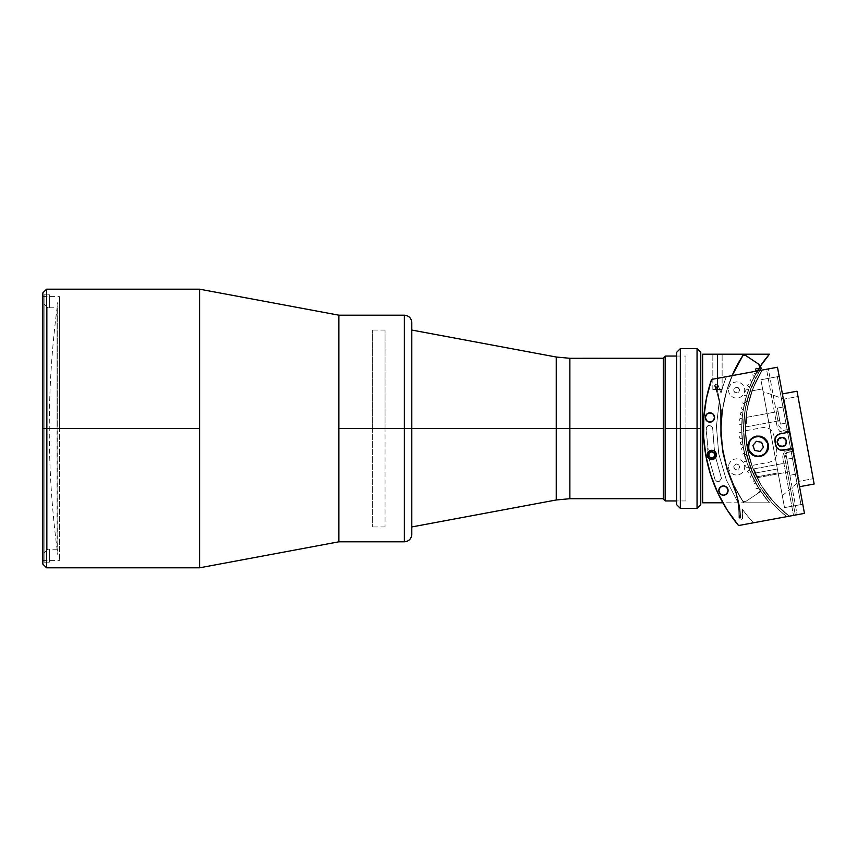 <?xml version="1.0" encoding="UTF-8"?>
<svg xmlns="http://www.w3.org/2000/svg" width="857" height="857" viewBox="0 0 857 857"><rect width="100%" height="100%" fill="white"/><g stroke="black" fill="none" stroke-linecap="round" stroke-linejoin="round"><path stroke-width="0.64" stroke-dasharray="4.29 3.21" d="M57.826 302.189L57.826 554.811L57.826 302.189C46.417 386.4 46.417 470.6 57.826 554.811M44.082 552.861L47.799 549.144L47.799 428.5L44.082 428.5L44.082 562.16L44.082 294.84L44.082 552.861L47.799 549.144L49.652 549.144L49.652 562.16L44.082 562.16L44.082 304.139L47.799 307.856L49.652 307.856L47.799 307.856L47.799 428.5L47.799 307.856L47.799 428.5L57.087 428.5L47.799 428.5L47.799 549.144L44.082 552.861L44.082 562.16L49.652 562.16L49.652 549.144L49.652 562.16L49.652 549.144L47.799 549.144L47.799 428.5L57.087 428.5L57.087 307.77L57.087 549.23L57.087 428.5L47.799 428.5L47.799 549.144L49.652 549.23L47.799 549.144L44.082 552.861L44.082 428.5L47.799 428.5L47.799 307.856L44.082 304.139L44.082 294.84L49.652 294.84L49.652 307.856L47.799 307.856L44.082 304.139L44.082 552.861M49.652 294.84L49.652 307.856L49.652 294.84L44.082 294.84L44.082 304.139L47.799 307.856L49.652 307.856L49.652 294.84M44.082 304.139L44.082 428.5L44.082 304.139M404.365 315.194L404.365 541.806L404.365 428.5L411.799 428.5L411.799 534.372L411.799 428.5L385.05 428.5L385.05 526.948L385.05 428.5L411.799 428.5L411.799 526.948L411.799 428.5L338.89 428.5L338.89 315.194L338.89 541.806L338.89 428.5L404.365 428.5L404.365 541.806M404.365 428.5L404.365 315.194L404.365 428.5M411.799 322.628L411.799 534.372M338.89 541.806L338.89 315.194L338.89 541.806M556.236 357.026L556.236 428.5L556.236 357.026L556.236 428.5L411.799 428.5L411.799 526.948L411.799 330.052L411.799 428.5L385.05 428.5L411.799 428.5L411.799 330.052L411.799 428.5L372.324 428.5L411.799 428.5L411.799 330.052L411.799 526.948L411.799 428.5L569.873 428.5L569.873 358.29M385.05 428.5L385.05 330.052L385.05 428.5M569.873 498.71L569.873 428.5L663.307 428.5L663.307 498.71L663.307 358.29L663.307 428.5L569.873 428.5L569.873 498.71L569.873 428.5L556.236 428.5L556.236 499.974M372.324 428.5L372.324 330.052L372.324 428.5L411.799 428.5L411.799 526.948L411.799 428.5L372.324 428.5L372.324 526.948L372.324 428.5M556.236 428.5L556.236 499.974L556.236 428.5M46.567 567.805L46.567 428.5L199.627 428.5L199.627 289.195L199.627 428.5L42.85 428.5L59.572 428.5L59.572 560.382L59.572 428.5L42.85 428.5L42.85 564.099L42.85 428.5L46.567 428.5L46.567 567.805L46.567 289.195M199.627 428.5L199.627 567.805L199.627 428.5M46.567 428.5L46.567 289.195L46.567 428.5M42.85 564.099L42.85 292.901M338.89 428.5L338.89 324.482L338.89 428.5M42.85 428.5L42.85 296.618L42.85 560.382L42.85 428.5L59.572 428.5L42.85 428.5L42.85 296.618L42.85 428.5M59.572 428.5L59.572 296.618L59.572 428.5M782.312 495.742L799.281 481.28L784.101 399.083L763.094 391.628L782.312 495.742L763.094 391.628L784.101 399.083L799.281 481.28L813.175 478.72L797.996 396.523L784.101 399.083L797.996 396.523L805.591 437.616L797.021 391.221L808.494 453.342L797.996 396.523L813.175 478.72L799.281 481.28L784.101 399.083L799.281 481.28L782.312 495.742M800.952 504.58L777.342 376.726L779.174 376.384L802.773 504.248L800.952 504.58L802.773 504.248L779.174 376.384L802.72 503.937L779.174 376.384L777.342 376.726L800.952 504.58M799.538 486.712L782.409 393.92L799.538 486.712M717.491 389.496L712.842 389.496L717.491 389.496L717.491 354.198L717.491 389.496L712.842 389.496L717.491 389.496L717.491 354.198L712.842 354.198L717.491 354.198L717.491 389.496L717.491 354.198L712.842 354.198L722.13 354.198L712.842 354.198L722.13 354.198L717.491 354.198L717.491 389.496L722.13 389.496L717.491 389.496L717.491 354.198L722.13 354.198L717.491 354.198L717.491 389.496L722.13 389.496L717.491 389.496M733.506 372.538A133.735 133.735 0 0 1 742.751 355.762A133.735 133.735 0 0 0 743.78 502.802L734.074 485.683L726.993 467.322L722.687 448.125L721.24 428.5A133.735 133.735 0 0 1 743.78 354.198A133.735 133.735 0 0 0 721.24 428.5L722.687 448.125L726.993 467.322L734.074 485.683L743.78 502.802L702.633 502.802L769.436 502.802L743.78 502.802L734.074 485.683L726.993 467.322L722.687 448.125L721.24 428.5L722.687 408.875L721.24 428.5L722.687 408.875L726.993 389.678L722.687 408.875L726.993 389.678L733.785 371.938M702.633 354.198L702.633 502.802L702.633 354.198L743.78 354.198L702.633 354.198M702.633 428.5L702.633 383.55L702.633 428.5M737.545 364.493L734.074 371.317L743.78 354.198L769.436 354.198A113.306 113.306 0 0 0 751.043 383.39L751.321 386.882L746.651 401.247L744.379 403.904L742.355 416.127L741.669 428.5L742.355 440.873L744.379 453.096L746.651 455.753L751.321 470.118L751.043 473.61L759.12 488.908L769.436 502.802L743.78 502.802A133.735 133.735 0 0 1 732.135 375.623L726.993 389.678L734.074 371.317L743.78 354.198L769.436 354.198M714.513 451.189L712.456 427.268L709.35 425.158L706.243 427.268L707.925 452.335L707.218 455.838L709.189 458.795L711.771 459.577A4.639 4.639 0 0 0 716.42 454.938A4.639 4.639 0 0 0 711.771 450.289A4.639 4.639 0 0 0 707.132 454.938A4.639 4.639 0 0 0 711.771 459.577L715.059 458.216L716.323 455.838L715.638 452.357L713.549 450.643L709.992 450.643L707.914 452.357L707.486 456.717L710.871 459.491L709.189 458.795M707.957 452.485L709.082 458.591L706.007 428.5L708.118 425.393L711.717 426.133L712.692 428.5L714.545 451.339L716.313 454.938L714.845 458.281M709.114 458.741L714.995 479.449L716.72 481.334L719.28 481.452L721.476 478.399L715.67 457.456L721.476 478.399L719.28 481.452L716.72 481.334L714.995 479.449L709.114 458.741M715.638 457.306L714.856 453.203L715.638 457.306M758.616 364.579A56.648 56.648 0 0 0 760.073 366.614L758.691 368.778L760.063 366.614L761.273 368.167L760.073 366.614A113.306 113.306 0 0 0 758.691 368.778M757.363 370.963L751.043 383.39L757.363 370.963A113.306 113.306 0 0 0 751.043 383.39L751.321 386.882L746.651 401.247L744.379 403.904A113.306 113.306 0 0 0 744.379 453.096L742.355 440.873L741.669 428.5L742.355 416.127L744.379 403.893A113.306 113.306 0 0 0 744.379 453.096L742.441 441.644L741.669 428.511L742.43 415.388L741.669 428.489L742.43 441.612L744.379 453.096A3.717 3.717 0 0 0 746.651 455.753L744.379 453.096A3.717 3.717 0 0 0 746.651 455.753L751.321 470.118L746.651 455.753L750.753 468.404L746.651 455.753L744.797 454.167L746.651 455.753C752.082 472.475 752.082 472.475 746.651 455.753C752.082 472.475 752.082 472.475 746.651 455.753L744.797 454.167L744.23 455.067C749.222 469.068 749.232 469.068 744.23 455.067C749.222 469.068 749.232 469.068 744.23 455.067L744.797 454.167L746.651 455.753L751.321 470.118A3.717 3.717 0 0 0 751.043 473.61A113.306 113.306 0 0 0 769.436 502.802A113.306 113.306 0 0 1 751.043 473.61L751.321 470.118A3.717 3.717 0 0 0 751.043 473.61L759.12 488.908L769.436 502.802L743.78 502.802A133.735 133.735 0 0 1 721.24 428.5L722.687 448.125L726.993 467.322L734.074 485.683L743.78 502.802A133.735 133.735 0 0 1 721.24 428.5L722.622 409.335L726.736 390.567L732.135 375.623A133.735 133.735 0 0 0 742.762 501.259L733.496 484.419L726.736 466.433L722.622 447.665L721.24 428.5A133.735 133.735 0 0 0 742.762 501.259L745.322 501.763L742.762 501.259A133.735 133.735 0 0 1 742.762 355.741A133.735 133.735 0 0 0 742.762 501.259L745.322 501.763L758.831 492.743L745.322 501.763L742.762 501.259L745.322 501.763L742.762 501.259L733.496 484.419L726.736 466.433L722.622 447.665L721.24 428.5L722.687 408.875L726.993 389.678L734.074 371.317L743.78 354.198M739.591 466.958L738.723 464.858L736.613 463.98L734.513 464.858L733.646 466.958L735.52 469.722L738.723 469.058L739.591 466.958L737.716 469.722L735.52 469.722L733.86 468.051L734.513 464.858L736.613 463.98L738.723 464.858L739.591 466.958M739.591 390.042L738.723 387.942L736.613 387.075L734.513 387.942L733.646 390.042L734.513 392.142L736.613 393.02L738.723 392.142L739.591 390.042L738.723 392.142L735.52 392.806L733.86 391.135L734.513 387.942L737.716 387.278L739.591 390.042M717.491 354.198L722.13 354.198L717.491 354.198M777.374 468.983L753.003 473.471L750.507 467.301L745.012 446.615L743.597 432.464L744.572 413.256L746.468 403.069L749.95 391.221L762.591 388.885L778.102 472.914L762.591 388.885L776.196 462.555L762.591 388.885L749.95 391.221L745.451 407.921L743.565 425.683L745.461 407.857L749.254 393.234L744.99 410.535L743.565 425.683L744.069 439.491L743.565 425.65L744.069 439.491L746.436 453.782L745.012 446.615L744.069 439.491L746.436 453.782L750.496 467.279L746.436 453.771L753.699 475.014L753.003 473.471L777.374 468.983L778.102 472.914L754.749 477.22L753.003 473.471L777.374 468.983L753.003 473.471L754.749 477.22L778.102 472.914L754.749 477.22L778.102 472.914L777.374 468.983M786.48 442.008L786.126 440.219L785.698 444.579L781.841 446.647A4.639 4.639 0 0 0 786.48 441.998A4.639 4.639 0 0 0 781.841 437.359L785.119 438.72L786.48 441.741M779.174 376.384L760.909 379.758L784.509 507.623L802.773 504.248L779.174 376.384L802.27 501.495L779.174 376.384L802.773 504.248L784.509 507.623L760.909 379.758L779.174 376.384M780.931 446.551L777.985 444.579L780.063 446.293L782.741 446.551L785.119 445.286L786.394 442.908M786.126 440.219L785.119 438.72M783.619 437.713L780.931 437.445M778.552 438.72L780.063 437.713L777.545 440.219L777.985 444.579L777.288 441.098M792.661 449.443L804.455 513.375L792.489 448.532L792.993 451.275L786.223 452.796L785.13 453.835L784.541 456.61L795.328 515.068L804.455 513.375L792.993 451.275L804.455 513.375L789.243 516.193L781.37 509.69L774.139 502.502L761.841 486.251L752.757 468.008L747.208 448.393L745.386 428.093L745.901 417.905L747.358 407.803L753.046 388.242L762.269 370.063L766.522 369.271L777.32 427.729L779.634 431.307L783.812 432.196L789.286 431.178L777.481 367.246L792.661 449.443L785.237 451.221L783.598 452.775L782.709 456.952L793.496 515.4L782.709 456.952L783.598 452.775L785.237 451.221L792.661 449.443L792.489 448.532L783.362 450.225L792.489 448.532L804.455 513.375L795.328 515.068L804.455 513.375L795.328 515.068L784.541 456.61L785.13 453.835L787.519 452.282L792.993 451.275L804.455 513.375L738.552 525.545L727.111 509.883L717.759 492.882L710.657 474.832L705.922 456.01L703.629 436.749L703.822 417.348L706.479 398.141L711.578 379.415L777.481 367.246L766.522 369.271L777.481 367.246L788.954 429.357L783.469 430.364L788.954 429.357L783.469 430.364L788.954 429.357L792.661 449.443M766.522 369.271L759.805 370.513L766.522 369.271L762.269 370.063L754.76 384.15L749.382 399.18L746.243 414.842L745.408 430.782L762.923 427.547L766.404 427.568L769.875 429.036L772.489 431.757L773.742 434.992L776.785 451.435L776.763 454.917L775.296 458.388L772.575 460.991L769.34 462.255L751.814 465.49L758.284 480.081L766.811 493.589L777.203 505.705L789.243 516.193L793.496 515.4L786.78 516.642L795.328 515.068L738.552 525.545L727.111 509.883L717.759 492.882L710.657 474.832L705.922 456.01L703.629 436.749L703.822 417.348L706.479 398.141L703.822 417.348L703.629 436.749L705.922 456.01L710.657 474.832L717.759 492.882L727.111 509.883L738.552 525.545L753.442 522.791L738.552 525.545A151.571 151.571 0 0 1 711.578 379.415A151.571 151.571 0 0 0 738.552 525.545L795.328 515.068L784.798 458.024L786.79 452.421L792.993 451.275L792.489 448.532L804.455 513.375L738.552 525.545A151.571 151.571 0 0 1 711.578 379.415L726.468 376.673A138.566 138.566 0 0 0 721.016 393.063L717.802 384.568L715.777 384.054L714.556 385.746L719.452 399.63L716.431 426.347L718.712 453.653L726.329 479.984L738.691 503.852L739.077 518.571L740.823 519.717L742.526 518.517L742.505 509.433A138.566 138.566 0 0 0 753.442 522.791A138.566 138.566 0 0 1 742.505 509.433A138.566 138.566 0 0 0 753.442 522.791L797.149 514.725L786.04 454.521L784.798 458.024L795.328 515.068L804.455 513.375L792.993 451.275L786.79 452.421L792.993 451.275L792.489 448.532L780.748 450.182A6.685 6.685 0 0 0 783.362 450.225A6.685 6.685 0 0 1 782.141 450.332A6.685 6.685 0 0 0 783.362 450.225L792.489 448.532L792.993 451.275L786.79 452.421L784.798 458.024L795.328 515.068L753.442 522.791A138.566 138.566 0 0 1 742.505 509.433A138.566 138.566 0 0 0 753.442 522.791A138.566 138.566 0 0 1 742.505 509.433L742.526 518.517L740.823 519.717L739.077 518.571L738.691 503.852L738.938 517.896L738.691 503.852L738.938 517.896L738.691 503.852L726.329 479.984L738.691 503.852L726.329 479.984L718.712 453.653L726.329 479.984L718.712 453.653L716.431 426.347L718.712 453.653L716.431 426.347L719.452 399.63L716.431 426.347L719.452 399.63L714.556 385.746L715.777 384.054L717.802 384.568L721.016 393.063A138.566 138.566 0 0 1 726.468 376.673A138.566 138.566 0 0 0 721.016 393.063A138.566 138.566 0 0 1 726.468 376.673A138.566 138.566 0 0 0 721.016 393.063A138.566 138.566 0 0 1 726.468 376.673L777.481 367.246L789.458 432.099L789.286 431.178L781.723 432.185L779.634 431.307L777.32 427.729L766.522 369.271M785.119 445.286L786.126 443.776M780.063 437.713L781.841 437.359A4.639 4.639 0 0 0 777.192 441.998A4.639 4.639 0 0 0 781.841 446.647L783.619 446.293M777.556 440.219L777.985 439.416L777.545 440.219M779.259 445.865L777.203 442.266M789.243 516.193A109.589 109.589 0 0 1 762.269 370.063A109.589 109.589 0 0 0 789.243 516.193A109.589 109.589 0 0 1 762.269 370.063A109.589 109.589 0 0 0 789.243 516.193L774.139 502.502L761.841 486.251L752.757 468.008L747.208 448.393L745.386 428.093L747.358 407.803L753.046 388.242L762.269 370.063L759.805 370.513A111.442 111.442 0 0 0 786.78 516.642A111.442 111.442 0 0 1 759.805 370.513L750.861 388.746L745.376 408.296L743.533 428.511L745.376 448.736L750.871 468.276L759.816 486.508L771.921 502.813L779.034 510.065L786.78 516.642L789.243 516.193L786.78 516.642L779.034 510.065L771.921 502.813L759.816 486.508L750.871 468.276L745.376 448.736L743.533 428.511L745.376 408.296L747.668 398.398L754.921 379.426L759.805 370.513L762.269 370.063L753.046 388.242L747.358 407.803L745.386 428.093L747.208 448.393L752.757 468.008L761.841 486.251L774.139 502.502L789.243 516.193M745.879 418.162L745.397 427.364L745.879 418.162M753.667 470.279L757.406 478.399L753.667 470.279M753.571 470.054L757.492 478.56L753.571 470.054M745.879 418.087L745.386 427.664L745.879 418.087M784.509 507.623L760.909 379.758L784.509 507.623M753.806 468.897L757.984 477.574L787.401 472.143L785.719 463.005L753.806 468.897L785.719 463.005L787.401 472.143L757.984 477.574L753.806 468.897M753.517 468.95L757.813 477.606L787.401 472.143L785.719 463.005L753.517 468.95L785.719 463.005L787.401 472.143L757.813 477.606L753.517 468.95M746.468 418.784L745.761 426.936L777.963 420.991L776.281 411.863L746.683 417.327L746.468 418.784L746.683 417.327L776.281 411.863L777.963 420.991L745.761 426.936L746.468 418.784M746.672 418.741L746.051 426.882L777.963 420.991L776.281 411.863L746.854 417.295L746.672 418.741L746.854 417.295L776.281 411.863L777.963 420.991L746.051 426.882L746.672 418.752M787.369 471.961L785.751 463.187L787.583 462.855L789.201 471.618L787.369 471.961L789.201 471.618L788.954 470.332L789.875 475.271L786.908 459.202L794.214 457.852L797.181 473.921L789.875 475.271L797.181 473.921L794.214 457.852L797.181 473.921L794.214 457.852L786.908 459.202L789.875 475.271L787.583 462.855L789.201 471.618L787.583 462.855L785.751 463.187L787.369 471.961L785.751 463.187L787.583 462.855L789.201 471.618L787.369 471.961L789.201 471.618L788.954 470.332L789.875 475.271L786.908 459.202L788.097 465.672L786.908 459.202L794.214 457.852L797.181 473.921L789.875 475.271L797.181 473.921L794.214 457.852L797.181 473.921L794.214 457.852L786.908 459.202L789.875 475.271L787.583 462.855L789.201 471.618L787.583 462.855L785.751 463.187L787.369 471.961M777.931 420.808L776.313 412.046L778.135 411.703L779.752 420.476L777.931 420.808L779.752 420.476L779.516 419.191L780.427 424.129L777.46 408.05L784.766 406.711L787.733 422.78L780.427 424.129L787.733 422.78L784.766 406.711L787.733 422.78L784.766 406.711L777.46 408.05L780.427 424.129L778.135 411.703L779.752 420.476L778.135 411.703L776.313 412.046L777.931 420.808L776.313 412.046L778.135 411.703L779.752 420.476L777.931 420.808L779.752 420.476L779.516 419.191L780.427 424.129L777.46 408.05L778.659 414.52L777.46 408.05L784.766 406.711L787.733 422.78L780.427 424.129L787.733 422.78L784.766 406.711L787.733 422.78L784.766 406.711L777.46 408.05L780.427 424.129L778.135 411.703L779.752 420.476L778.135 411.703L776.313 412.046L777.931 420.808M709.96 412.849A4.639 4.639 0 0 0 705.311 417.498A4.639 4.639 0 0 0 709.96 422.137A4.639 4.639 0 0 0 714.599 417.498A4.639 4.639 0 0 0 709.96 412.849A4.639 4.639 0 0 0 705.311 417.498A4.639 4.639 0 0 0 709.96 422.137A4.639 4.639 0 0 1 705.311 417.498A4.639 4.639 0 0 1 709.96 412.849L706.671 414.21L705.311 417.498L706.671 420.776L709.96 422.137L713.238 420.776L714.599 417.498L713.238 414.21L709.96 412.849A4.639 4.639 0 0 1 714.599 417.498A4.639 4.639 0 0 1 709.96 422.137A4.639 4.639 0 0 0 714.599 417.498A4.639 4.639 0 0 0 709.96 412.849M723.447 485.919A4.639 4.639 0 0 0 718.798 490.558A4.639 4.639 0 0 0 723.447 495.196A4.639 4.639 0 0 0 728.086 490.558A4.639 4.639 0 0 0 723.447 485.919A4.639 4.639 0 0 0 718.798 490.558A4.639 4.639 0 0 0 723.447 495.196A4.639 4.639 0 0 1 718.798 490.558A4.639 4.639 0 0 1 723.447 485.919L720.159 487.269L718.798 490.558L720.159 493.846L723.447 495.196L726.725 493.846L728.086 490.558L726.725 487.269L723.447 485.919A4.639 4.639 0 0 1 728.086 490.558A4.639 4.639 0 0 1 723.447 495.196A4.639 4.639 0 0 0 728.086 490.558A4.639 4.639 0 0 0 723.447 485.919M780.32 433.781L789.458 432.099L788.954 429.357L789.458 432.099L780.32 433.781L789.458 432.099L788.954 429.357L782.741 430.503L778.884 425.983L768.354 368.938L711.578 379.415L777.481 367.246L789.458 432.099L780.32 433.781A6.685 6.685 0 0 0 774.964 441.569L774.996 438.966A6.685 6.685 0 0 0 774.964 441.569L775.564 444.858A6.685 6.685 0 0 0 776.528 447.279L774.964 441.569L777.042 447.965L779.87 449.936L782.141 450.332A6.685 6.685 0 0 0 783.362 450.225L792.489 448.532L783.362 450.225A6.685 6.685 0 0 1 775.564 444.858A6.685 6.685 0 0 0 782.141 450.332L779.87 449.936L777.042 447.965L774.964 441.569A6.685 6.685 0 0 1 780.32 433.781L789.458 432.099L780.32 433.781L776.871 435.56L774.996 438.966L775.564 444.858L774.996 438.966M715.059 451.65L716.323 455.838L715.059 451.65L711.771 450.289A4.639 4.639 0 0 0 707.132 454.938A4.639 4.639 0 0 0 711.771 459.577A4.639 4.639 0 0 1 707.132 454.938A4.639 4.639 0 0 1 711.771 450.289L707.914 452.357L711.771 450.289A4.639 4.639 0 0 1 716.42 454.938A4.639 4.639 0 0 1 711.771 459.577L714.352 458.795L716.066 456.717L714.352 458.795L711.771 459.577A4.639 4.639 0 0 0 716.42 454.938A4.639 4.639 0 0 0 711.771 450.289L714.352 451.071M780.748 450.182L776.528 447.279M749.35 451.896L747.936 448.254L747.957 444.365L749.596 440.477L752.65 437.552L756.281 436.138L760.18 436.17L764.069 437.798L766.983 440.852L768.397 444.483L768.204 449.111M767.54 450.889L763.683 455.185L760.052 456.599L756.153 456.577L752.275 454.938M758.166 456.77A10.402 10.402 0 0 1 747.765 446.368A10.402 10.402 0 0 1 758.166 435.967A10.402 10.402 0 0 0 747.765 446.368A10.402 10.402 0 0 0 758.166 456.77L762.152 455.978L765.526 453.728L767.776 450.353L768.568 446.368L767.776 442.394L765.526 439.02L762.152 436.759L758.166 435.967L754.181 436.759L750.807 439.02L748.557 442.394L747.765 446.368L748.557 450.353L750.807 453.728L754.181 455.978L758.166 456.77A10.402 10.402 0 0 0 768.568 446.368A10.402 10.402 0 0 0 758.166 435.967A10.402 10.402 0 0 1 768.568 446.368A10.402 10.402 0 0 1 758.166 456.77L762.152 455.978L765.526 453.728L767.776 450.353L768.568 446.368L767.776 442.394L765.526 439.02L762.152 436.759L758.166 435.967L754.181 436.759L750.807 439.02L748.557 442.394L747.765 446.368L748.557 450.353L750.807 453.728L754.181 455.978L758.166 456.77M788.611 427.525L777.481 367.246L768.354 368.938L778.884 425.983L782.741 430.503L788.954 429.357L788.611 427.525M711.578 379.415L706.479 398.141M716.323 455.838L716.066 456.717M711.771 459.577L710.871 459.491M708.493 458.216L707.218 455.838L707.914 452.357M708.493 451.65L709.189 451.071M753.442 522.791A138.566 138.566 0 0 1 742.505 509.433A138.566 138.566 0 0 0 753.442 522.791M786.79 452.421L792.993 451.275L786.79 452.421M726.468 376.673A138.566 138.566 0 0 0 721.016 393.063A138.566 138.566 0 0 1 726.468 376.673M738.938 517.896L738.691 503.852L738.938 517.896M742.644 517.832L742.505 509.433L742.644 517.832M786.908 459.202L788.097 465.672L786.908 459.202M777.46 408.05L778.659 414.52L777.46 408.05M786.04 454.521L797.149 514.725L795.328 515.068L784.798 458.024L786.04 454.521M755.456 369.624A56.648 56.648 0 0 0 757.01 371.584L758.295 373.074L757.01 371.584A56.648 56.648 0 0 1 756.613 371.102A56.648 56.648 0 0 0 757.01 371.584L755.745 373.813L753.271 373.491L752.564 374.83A56.648 56.648 0 0 0 754.203 376.705L753.067 378.998L750.571 378.794L749.929 380.165L751.675 381.954L750.646 384.3L748.15 384.236L747.583 385.639L749.414 387.332L748.515 389.731L746.019 389.796L745.515 391.231L747.433 392.827L746.661 395.27L744.165 395.452L743.747 396.909L745.74 398.409L745.087 400.883L742.612 401.205L742.269 402.683L744.337 404.075L743.812 406.582L741.359 407.021L741.091 408.51L743.223 409.796L742.837 412.335L740.405 412.903L740.212 414.402L742.408 415.581L742.151 418.13L739.752 418.827L739.634 420.326L741.894 421.387L741.766 423.947L739.409 424.761L739.366 426.283L741.68 427.215L741.68 429.786L739.366 430.717L739.409 432.239L741.766 433.053L741.894 435.613L739.634 436.674L739.752 438.173L742.151 438.87L742.408 441.419L740.212 442.598L740.405 444.097L742.837 444.665L743.223 447.204L741.091 448.49L741.359 449.979L743.812 450.418L744.337 452.925L742.269 454.317L742.612 455.795L745.087 456.117L745.74 458.591L743.747 460.091L744.165 461.548L746.661 461.73L747.433 464.173L745.515 465.769L746.019 467.204L748.515 467.269L749.414 469.668L747.583 471.361L748.15 472.764L750.646 472.7L751.675 475.046L749.929 476.835L750.571 478.206L753.067 478.002L754.203 480.295L752.564 482.17L753.271 483.509L755.745 483.187L757.01 485.416L755.456 487.376L756.238 488.672L758.691 488.222L760.073 490.386L758.616 492.421L760.073 490.386A56.648 56.648 0 0 0 758.616 492.421M728.45 390.042L729.018 393.052L730.839 395.827L733.613 397.637L736.613 398.216L739.623 397.637L742.398 395.827L744.219 393.052L744.787 390.042L744.219 387.032L742.398 384.268L739.623 382.447L736.613 381.868L733.613 382.447L730.839 384.268L729.018 387.032L728.45 390.042L729.018 387.032L730.839 384.268L733.613 382.447L736.613 381.868L739.623 382.447L742.398 384.268L744.219 387.032L744.787 390.042L744.219 393.052L742.398 395.827L739.623 397.637L736.613 398.216L733.613 397.637L730.839 395.827L729.018 393.052L728.45 390.042M728.45 466.958L729.018 469.968L730.839 472.732L733.613 474.553L736.613 475.132L739.623 474.553L742.398 472.732L744.219 469.968L744.787 466.958L744.219 463.948L742.398 461.173L739.623 459.363L736.613 458.784L733.613 459.363L730.839 461.173L729.018 463.948L728.45 466.958L729.018 463.948L730.839 461.173L733.613 459.363L736.613 458.784L739.623 459.363L742.398 461.173L744.219 463.948L744.787 466.958L744.219 469.968L742.398 472.732L739.623 474.553L736.613 475.132L733.613 474.553L730.839 472.732L729.018 469.968L728.45 466.958M758.831 492.743L745.322 501.763L760.77 491.447L752.553 476.942L746.554 461.387L742.901 445.126L741.669 428.5A113.306 113.306 0 0 1 760.77 365.553A113.306 113.306 0 0 0 741.669 428.5L742.901 411.874L746.554 395.613L752.553 380.058L760.063 366.614M760.77 365.553L745.322 355.237L760.77 365.553L745.322 355.237L742.762 355.741L745.322 355.237L758.831 364.257M761.273 488.833L760.073 490.386L761.273 488.833M761.273 368.167A111.442 111.442 0 0 0 760.609 369.206M754.203 376.705A56.648 56.648 0 0 1 752.564 374.83A56.648 56.648 0 0 0 754.203 376.705L755.563 378.119L754.203 376.705M755.745 373.813L757.684 374.145A111.442 111.442 0 0 1 758.295 373.074L757.01 371.584A113.306 113.306 0 0 0 755.745 373.813M757.684 374.145A111.442 111.442 0 0 1 758.295 373.074A111.442 111.442 0 0 0 757.684 374.145M758.166 456.588A10.22 10.22 0 0 0 768.386 446.368A10.22 10.22 0 0 0 758.166 436.159A10.22 10.22 0 0 0 747.947 446.368A10.22 10.22 0 0 0 758.166 456.588M752.896 445.404L756.367 441.323L761.637 442.287L763.437 447.333L759.966 451.425L754.696 450.45L752.896 445.404M723.458 452.775C727.272 475.389 740.941 494.907 740.459 518.11C740.941 494.907 727.272 475.389 723.458 452.775L721.38 435.806L721.326 410.449L718.209 393.781L716.013 385.682L715.295 385.875L719.366 402.201L720.587 410.514L720.641 435.838L722.73 452.914L726.875 469.615L735.863 493.278L737.695 501.484L739.72 518.185L740.459 518.11L739.077 505.469L736.559 493.032L727.539 469.261L723.458 452.775C727.272 475.389 740.941 494.907 740.459 518.11C740.941 494.907 727.272 475.389 723.458 452.775L727.539 469.261L736.559 493.032L739.077 505.469L740.459 518.11L739.72 518.185L737.695 501.484L735.863 493.278L726.875 469.615L722.73 452.914L720.641 435.838L720.587 410.514L719.366 402.201L715.295 385.875L716.013 385.682L718.209 393.781L721.326 410.449L721.38 435.806L723.458 452.775M709.457 451.028L712.188 450.418M711.771 450.396L713.688 450.825M714.085 458.849L713.228 459.234M713.442 459.159L711.364 459.459M711.771 459.481L709.853 459.052M709.082 458.591L707.229 454.938L708.707 451.585M714.556 454.906L714.556 453.332L711.771 451.714L708.985 453.332M708.985 454.96L708.985 456.545L711.771 458.152L714.556 456.502M711.771 451.714L713.142 452.507L711.771 451.714M711.771 458.152L710.399 457.359L711.771 458.152M713.195 457.338L714.556 456.545L713.195 457.338M665.161 428.5L665.161 356.062L665.161 500.938L665.161 428.5L685.911 428.5L665.161 428.5M685.911 428.5L685.911 356.062L685.911 500.938L685.911 428.5L676.623 428.5L685.911 428.5M663.307 357.915L663.307 499.085L663.307 357.915M663.307 428.5L663.307 378.344L663.307 428.5M663.307 458.688L663.307 452.367L663.307 458.688M663.307 368.135L663.307 361.815L663.307 368.135M697.052 428.5L697.052 348.628L697.052 428.5L680.34 428.5L680.34 348.628L680.34 428.5L697.052 428.5L697.052 508.372L697.052 428.5L700.769 428.5L697.052 428.5M700.769 352.345L700.769 504.655L700.769 352.345M680.34 508.372L680.34 428.5L680.34 508.372M676.623 504.655L676.623 352.345L676.623 504.655M700.769 428.5L700.769 359.779L700.769 428.5M742.762 355.741A133.735 133.735 0 0 0 721.24 428.5L722.622 409.335L726.736 390.567L733.496 372.581L742.762 355.741L745.322 355.237L742.762 355.741M745.322 501.763L760.77 491.447L745.322 501.763M760.77 491.447A113.306 113.306 0 0 1 741.669 428.5A113.306 113.306 0 0 0 760.77 491.447M49.652 307.77L57.087 307.77M57.087 549.23L49.652 549.23M385.05 526.948L372.324 526.948M385.05 330.052L372.324 330.052M42.85 560.382L59.572 560.382M42.85 296.618L59.572 296.618M712.842 389.496L712.842 354.198L712.842 389.496M722.13 389.496L722.13 354.198L722.13 389.496M750.753 468.404L748.011 465.651M676.623 356.062L685.911 356.062M685.911 500.938L676.623 500.938"/><path stroke-width="1.29" d="M404.365 315.194C408.875 315.644 411.349 318.118 411.799 322.628L411.799 428.5L556.236 428.5L556.236 357.026L556.236 428.5L569.873 428.5L569.873 498.71L569.873 428.5L663.307 428.5L663.307 358.258L569.873 358.29L569.873 428.5L569.873 358.29L569.873 428.5L411.799 428.5L411.799 322.628L411.799 534.372C411.349 538.882 408.875 541.356 404.365 541.806L404.365 428.5L411.799 428.5L411.799 534.372L411.799 428.5L404.365 428.5L404.365 541.806L404.365 315.194L338.89 315.194L338.89 428.5L404.365 428.5L338.89 428.5L338.89 541.806L338.89 315.194L338.89 541.806L199.627 567.805L338.89 541.806L338.89 315.194L199.627 289.195L199.627 567.805L199.627 289.195L338.89 315.194M404.365 428.5L404.365 315.194L404.365 428.5M411.799 526.948L556.236 499.974L556.236 357.026L569.873 358.29M556.236 428.5L556.236 499.974L556.236 428.5M663.307 358.258L665.161 356.062L665.161 428.5L665.161 356.062L663.307 357.915L663.307 499.085L663.307 428.5L569.873 428.5L569.873 498.71L556.236 499.974M46.567 428.5L46.567 567.805L46.567 428.5L42.85 428.5L42.85 564.099L42.85 428.5L199.627 428.5L46.567 428.5L46.567 567.805L42.85 564.099L42.85 292.901L42.85 428.5L42.85 292.901L46.567 289.195L46.567 428.5M782.409 393.92L797.021 391.221L782.409 393.92M814.15 484.012L799.538 486.712L814.15 484.012L797.021 391.221L814.15 484.012M757.363 370.963A113.306 113.306 0 0 1 758.691 368.778L757.363 370.963L758.691 368.778A113.306 113.306 0 0 1 760.073 366.614L758.616 364.579L760.073 366.614A113.306 113.306 0 0 1 769.436 354.198L760.063 366.614L769.436 354.198L702.633 354.198L702.633 502.802L722.869 502.802L702.633 502.802L702.633 354.198L743.78 354.198L737.545 364.493M733.785 371.938L732.135 375.623A133.735 133.735 0 0 1 733.506 372.538M707.914 452.357L711.771 450.289A4.639 4.639 0 0 1 716.42 454.938A4.639 4.639 0 0 1 711.771 459.577A4.639 4.639 0 0 1 707.132 454.938A4.639 4.639 0 0 1 711.771 450.289L714.352 451.071L716.066 453.16L716.066 456.717L714.352 458.795L710.871 459.491L708.493 458.216L707.132 454.938L707.957 452.485M743.78 354.198A133.735 133.735 0 0 0 742.762 355.741A133.735 133.735 0 0 1 743.78 354.198L769.436 354.198M781.841 446.647L780.063 446.293L781.841 446.647A4.639 4.639 0 0 1 777.192 441.998A4.639 4.639 0 0 1 781.841 437.359L780.063 437.713L781.841 437.359A4.639 4.639 0 0 1 786.48 441.998A4.639 4.639 0 0 1 781.841 446.647L785.13 445.286L786.126 443.776L786.126 440.219L785.119 438.72L781.841 437.359L785.119 438.72L786.394 441.098L785.698 444.579L783.619 446.293L779.259 445.865L777.192 441.998L778.552 438.72L782.741 437.445M783.619 437.713L786.126 440.219M780.063 437.713L777.985 439.416L777.192 441.998L777.556 443.787L780.063 446.293L777.985 444.579L777.192 441.998L779.259 438.141M780.32 433.781A6.685 6.685 0 0 0 774.964 441.569L775.564 444.858A6.685 6.685 0 0 0 783.362 450.225L792.489 448.532L777.481 367.246L711.578 379.415L706.479 398.141L703.822 417.348L703.629 436.749L705.922 456.01L710.657 474.832L717.759 492.882L727.111 509.883L738.552 525.545L804.455 513.375L789.458 432.099L777.481 367.246L711.578 379.415A151.571 151.571 0 0 0 738.552 525.545L804.455 513.375L792.489 448.532L780.748 450.182L777.353 448.307L775.564 444.858L774.996 438.966L776.871 435.56L780.32 433.781L789.458 432.099L780.32 433.781A6.685 6.685 0 0 0 774.996 438.966M785.119 438.72L785.698 439.416M786.48 441.998L785.698 444.579L783.619 446.293M778.563 445.286L777.974 444.579M777.556 443.787L777.288 441.098M779.259 445.865L780.063 446.293M709.96 422.137A4.639 4.639 0 0 1 705.311 417.498A4.639 4.639 0 0 1 709.96 412.849L713.238 414.21L714.599 417.498L713.238 420.776L709.96 422.137L706.671 420.776L705.311 417.498L706.671 414.21L709.96 412.849A4.639 4.639 0 0 1 714.599 417.498A4.639 4.639 0 0 1 709.96 422.137M723.447 495.196A4.639 4.639 0 0 1 718.798 490.558A4.639 4.639 0 0 1 723.447 485.919L726.725 487.269L728.086 490.558L726.725 493.846L723.447 495.196L720.159 493.846L718.798 490.558L720.159 487.269L723.447 485.919A4.639 4.639 0 0 1 728.086 490.558A4.639 4.639 0 0 1 723.447 495.196M747.936 448.254L747.957 444.365L749.596 440.477L752.65 437.552L756.281 436.138L760.18 436.17L764.069 437.798L766.983 440.852L768.397 444.483L768.375 448.382L766.736 452.271L763.683 455.185L760.052 456.599L756.153 456.577L752.275 454.938L749.35 451.896L747.936 448.254M776.528 447.279A6.685 6.685 0 0 0 780.738 450.182M706.479 398.141L711.578 379.415M716.066 456.717L716.323 455.838M715.059 451.65L714.352 451.071M707.218 455.838L707.486 456.717M708.493 458.216L709.189 458.795M768.204 449.111L767.54 450.889M752.275 454.938L749.35 451.896M752.65 437.552L753.217 437.22M709.992 459.223L711.771 459.577M708.493 451.65L709.189 451.071M732.135 375.623L742.762 355.741L745.322 355.237L758.831 364.257L745.322 355.237L742.762 355.741A133.735 133.735 0 0 0 732.135 375.623M761.273 368.167A111.442 111.442 0 0 0 760.609 369.206A111.442 111.442 0 0 1 761.273 368.167L760.073 366.614A113.306 113.306 0 0 0 758.691 368.778L756.238 368.328L755.456 369.624A56.648 56.648 0 0 0 756.613 371.102A56.648 56.648 0 0 1 755.456 369.624M760.609 369.206L758.691 368.778M761.477 455.645C757.277 457.734 753.078 455.742 748.889 449.679C748.3 442.33 750.293 438.131 754.867 437.102L754.738 436.749A10.22 10.22 0 0 0 758.166 456.588A10.22 10.22 0 0 0 761.594 455.999L761.594 455.999A10.22 10.22 0 0 1 748.097 448.115A10.22 10.22 0 0 1 758.166 436.159A10.22 10.22 0 0 1 761.594 455.999A10.22 10.22 0 0 0 758.166 436.159A10.22 10.22 0 0 0 754.738 436.749L754.867 437.102C759.056 435.013 763.255 436.995 767.443 443.069C768.033 450.418 766.04 454.606 761.477 455.645L757.824 456.213L753.946 455.26L750.764 452.86L748.889 449.679L748.332 446.026L749.275 442.148L751.685 438.966L754.867 437.102L758.509 436.534L762.387 437.477L765.569 439.887L767.443 443.069L768.001 446.711L767.058 450.589L764.658 453.782L761.477 455.645M756.367 441.323L752.896 445.404L754.696 450.45L759.966 451.425L763.437 447.333L761.637 442.287L756.367 441.323L752.896 445.404L756.367 441.323L761.637 442.287L756.367 441.323M761.637 442.287L763.437 447.333L761.637 442.287M763.437 447.333L759.966 451.425L763.437 447.333M759.966 451.425L754.696 450.45L759.966 451.425M754.696 450.45L752.896 445.404L754.696 450.45M707.796 452.753L707.411 456.203L709.585 458.913L713.035 459.298L715.756 457.124L716.131 453.664L713.956 450.953L710.507 450.578L707.796 452.753M709.018 456.599L708.953 453.385L711.706 451.714L714.524 453.267L714.588 456.481L711.835 458.152L709.018 456.599M708.953 453.385L711.706 451.714L708.953 453.385M714.588 456.481L711.835 458.152L714.588 456.481M711.706 451.714L714.524 453.267L711.706 451.714M707.55 453.267L710.099 450.718L713.442 450.718L714.984 451.725M715.991 456.61L713.442 459.159L710.099 459.159L708.557 458.141M708.985 453.364L708.985 454.96M714.556 456.502L714.556 454.906M711.739 451.735L710.357 452.539L711.739 451.735M714.524 453.31L713.142 452.507L714.524 453.31M711.803 458.131L713.195 457.338L711.803 458.131M709.018 456.567L710.399 457.359L709.018 456.567M665.161 428.5L676.623 428.5L665.161 428.5L665.161 500.938L665.161 428.5M663.307 499.085L665.161 500.938L663.307 499.085M697.052 428.5L700.769 428.5L700.769 352.345L700.769 428.5L697.052 428.5L697.052 348.628L697.052 428.5L680.34 428.5L680.34 348.628L676.623 352.345L676.623 504.655L680.34 508.372L680.34 428.5L697.052 428.5L697.052 508.372L697.052 428.5M680.34 348.628L680.34 508.372L676.623 504.655L676.623 352.345L680.34 348.628L697.052 348.628L700.769 352.345M700.769 504.655L700.769 428.5L700.769 504.655L697.052 508.372L680.34 508.372M760.063 366.614L760.77 365.553M404.365 541.806L338.89 541.806M411.799 330.052L556.236 357.026M663.307 498.71L569.873 498.71M199.627 289.195L46.567 289.195M199.627 567.805L46.567 567.805M665.161 356.062L676.623 356.062M676.623 500.938L665.161 500.938"/></g></svg>
